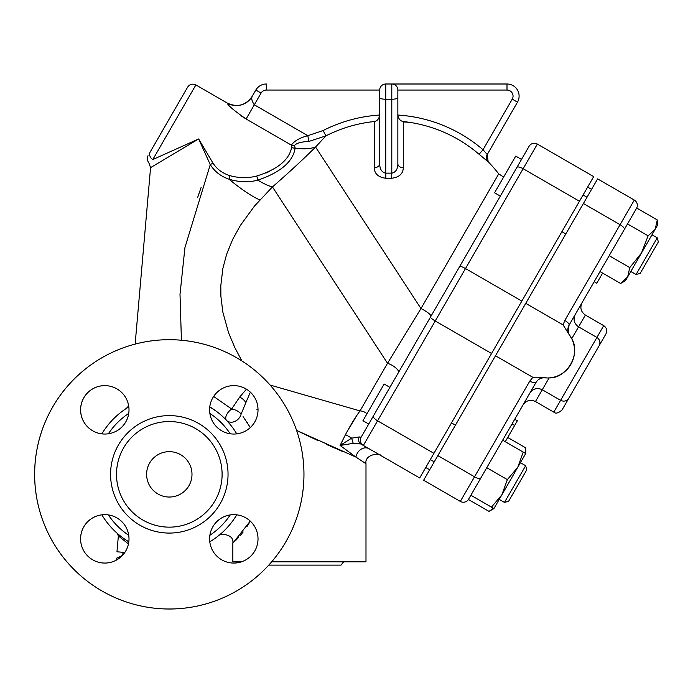 <?xml version="1.0" encoding="UTF-8"?>
<svg xmlns="http://www.w3.org/2000/svg" width="693" height="693" viewBox="0 0 693 693"><rect width="100%" height="100%" fill="white"/><g stroke="black" fill="none" stroke-linecap="round" stroke-linejoin="round"><path stroke-width="1.04" d="M169.3 527.148A52.807 52.807 0 0 0 222.106 474.35A52.807 52.807 0 0 0 169.3 421.543A52.807 52.807 0 0 0 116.502 474.35A52.807 52.807 0 0 0 169.3 527.148M148.033 155.708C146.743 157.796 147.037 160.204 148.908 162.933L150.572 167.645L135.135 344.1A134.65 134.65 0 0 0 169.3 609A134.65 134.65 0 0 0 285.914 407.016A134.65 134.65 0 0 0 52.694 407.016A134.65 134.65 0 0 0 268.754 565.124L341.025 565.124L343.624 561.824M258.021 538.859A24.212 24.212 0 0 1 221.708 559.823A24.212 24.212 0 0 1 221.708 517.896A24.212 24.212 0 0 1 258.021 538.859M233.818 385.629A24.212 24.212 0 0 1 254.781 421.942A24.212 24.212 0 0 1 212.846 421.942A24.212 24.212 0 0 1 233.818 385.629M80.587 409.832A24.212 24.212 0 0 1 116.9 388.868A24.212 24.212 0 0 1 116.9 430.803A24.212 24.212 0 0 1 80.587 409.832M104.79 563.062A24.212 24.212 0 0 1 83.827 526.749A24.212 24.212 0 0 1 125.754 526.749A24.212 24.212 0 0 1 104.79 563.062M169.3 497.037A22.696 22.696 0 0 0 188.955 463.002A22.696 22.696 0 0 0 149.653 463.002A22.696 22.696 0 0 0 169.3 497.037M123.9 538.591L128.82 541.805A78.673 78.673 0 0 1 101.845 514.83A24.212 24.212 0 0 0 81.713 546.153A24.212 24.212 0 0 0 116.199 560.213L116.363 558.289L121.474 556.401M122.999 552.304L122.756 555.084A24.212 24.212 0 0 1 122.392 555.483L116.363 558.289M126.568 408.29L128.82 406.886A78.673 78.673 0 0 0 101.845 433.861A24.212 24.212 0 0 1 103.179 385.68A24.212 24.212 0 0 1 128.69 405.951L126.143 408.567M296.595 430.422L355.951 457.094L365.991 463.73L365.991 561.824L271.673 561.824M241.467 561.824L232.848 561.824L232.848 543.147L250.268 521.101M249.835 426.827L243.078 416.623M246.405 421.249L247.479 422.903M249.419 522.591L246.942 526.628M243.156 531.973L240.142 535.68M238.479 537.551L235.837 540.323M343.286 451.775L326.741 444.551M317.87 440.531L299.809 431.999M256.852 409.251L258.021 409.935M241.112 414.154L245.833 402.676A9.078 5.44 33.5 0 0 239.657 397.089L231.687 409.017A9.078 4.643 -160.9 0 1 241.112 414.154A9.078 7.077 136.7 0 1 234.736 421.465A9.078 7.077 136.7 0 1 226.55 420.382L229.409 423.579M230.908 425.407L232.571 427.572M233.428 428.759L235.525 431.86M209.962 541.701L209.788 541.805A78.673 78.673 0 0 0 236.763 514.83L234.563 518.295M232.909 520.651L231.739 522.219M229.262 525.285L226.871 527.971M224.913 529.998L223.596 531.288M221.977 532.787L220.218 534.329M219.265 535.126L218.616 535.654M218.408 535.819L218.174 536.001C217.23 533.593 234.321 532.692 232.848 543.147M220.305 534.251L221.206 533.471M223.891 531.003L224.393 530.517M235.022 517.602L235.811 516.372M235.447 431.739L233.775 429.253M231.938 426.741L231.436 426.082M229.149 423.276L228.56 422.591M221.31 415.306L226.55 420.382L221.145 415.168M236.763 433.861A78.673 78.673 0 0 0 209.788 406.886L216.346 411.287M121.786 537.049L119.439 535.195M118.979 534.823L117.853 533.861M117.351 533.428L118.356 535.949L128.465 543.927M209.875 413.409A73.207 73.207 0 0 1 230.241 433.775M230.241 514.916A73.207 73.207 0 0 1 209.875 535.282M128.733 535.282A73.207 73.207 0 0 1 108.368 514.916M108.368 433.775A73.207 73.207 0 0 1 128.733 413.409M389.908 387.352L368.728 424.038L362.959 420.712L384.147 384.026L389.908 387.352L398.466 372.531A9.078 3.058 -150 0 0 395.668 367.801A9.078 3.058 -150 0 0 387.526 363.271L360.022 410.906L270.088 385.048M525.649 465.722L504.469 502.408L499.229 499.384L501.879 494.802L493.936 508.558L491.476 507.137L501.879 494.802L507.363 479.625L517.766 467.281L520.408 462.699L525.649 465.722L526.758 469.854L508.601 501.308L504.469 502.408M565.835 233.948L561.902 231.679M521.5 159.433L500.32 196.119L494.551 192.793L515.731 156.107L521.5 159.433M636.061 274.489L640.193 273.389L658.35 241.935L657.241 237.803L636.061 274.489L630.821 271.465M517.766 467.281L523.25 452.105L525.71 453.525L501.879 494.802M641.415 253.127L648.128 235.819L655.171 229.296L627.65 276.949L629.781 267.593L641.415 253.127M657.293 219.932L657.293 225.606L655.171 229.296L657.293 219.932L636.694 208.039L627.693 223.622L636.52 208.333A6.055 6.055 0 0 0 634.312 200.06A6.055 6.055 0 0 1 636.529 208.324M627.65 276.949L625.528 280.639L620.607 283.48L627.65 276.949M496.067 504.868L493.936 508.558L489.024 511.399L468.416 499.497L470.876 495.244L491.476 507.137M470.876 495.244L486.763 467.732L507.363 479.625M600.008 271.578L620.607 283.48M564.812 320.435L563.106 324.922L525.753 303.352L597.626 178.881L634.312 200.06L564.812 320.435A6.055 1.992 30 0 1 569.057 325.182L627.182 224.515L609.182 255.691L629.781 267.593M627.182 224.515L627.52 223.926L648.128 235.819M502.65 440.211L523.25 452.105M489.024 511.399L493.373 508.238M525.147 453.205L525.71 447.851L507.726 437.465M525.71 447.851L525.71 453.525L523.579 457.215M563.106 324.922L571.742 338.695C581.106 353.984 567.021 378.387 549.099 377.919L535.455 401.542C530.414 399.263 526.273 400.363 523.05 404.868L536.053 382.354A6.055 1.992 -150 0 1 529.816 381.055L460.317 501.42A6.055 6.055 0 0 0 468.589 499.211A6.055 6.055 0 0 1 460.317 501.42L423.631 480.24L437.855 455.604L474.54 476.793A6.055 1.992 -150 0 0 480.777 478.092L536.053 382.354C538.08 379.166 540.99 377.668 544.759 377.858L543.503 377.824M544.759 377.858L547.124 377.971A27.235 27.235 0 0 0 570.807 336.963L569.516 334.979C567.472 331.8 567.316 328.534 569.057 325.182L582.059 302.668C579.772 307.709 580.881 311.841 585.377 315.064L603.724 325.658L553.794 412.136C555.656 413.92 558.411 413.184 562.066 409.918L605.942 333.922C607.466 330.561 606.73 327.806 603.724 325.658M471.171 494.733L480.777 478.092M569.516 334.979L568.806 333.792M547.124 377.971C541.077 377.252 536.321 377.035 532.848 377.33L529.816 381.055M525.753 303.352L495.495 355.769L532.848 377.33M495.495 355.769L437.855 455.604M602.624 273.094L596.786 283.22L594.161 281.704M517.35 420.798L514.734 419.282L517.35 420.798L514.734 419.282L517.35 420.798L505.266 441.727M573.414 390.263L599.133 345.72C600.658 342.359 599.921 339.596 596.916 337.448L578.568 326.862L585.377 315.072M569.057 325.182L568.147 332.06M385.871 178.257A107.528 103.863 0 0 1 391.675 178.257C399.203 177.295 403.066 173.813 403.274 167.819A6.055 3.993 0 0 1 397.851 163.851L397.851 90.055L506.999 90.055A6.055 6.055 0 0 1 512.24 99.134L483.021 149.74A144.456 144.456 0 0 0 397.851 115.038C398.492 118.858 400.294 121.024 403.274 121.535A138.435 138.435 0 0 1 479.097 154.296L483.021 149.74L487.24 154.539L517.48 102.157A12.102 12.102 0 0 0 506.999 84L391.796 84A6.055 6.055 0 0 1 397.851 90.055A6.055 6.055 0 0 0 391.796 84L385.75 84A6.055 6.055 0 0 0 379.695 90.055L379.695 163.851A6.055 3.993 0 0 1 374.272 167.819C374.48 173.813 378.343 177.295 385.871 178.257L385.75 173.172C381.817 172.323 379.799 169.213 379.695 163.851M379.695 97.67A6.055 1.568 0 0 0 385.75 99.238L391.796 99.238L391.796 84L506.999 84L506.999 90.055M241.909 360.949L234.814 347.6L228.577 332.796L222.834 312.067L220.894 296.309L220.816 285.568L222.877 268.33L226.663 254.158L232.744 239.25L240.54 225.199L254.634 205.882L272.453 186.928L387.526 363.271L420.972 308.55L315.575 147.037L325.909 135.871A138.435 138.435 0 0 1 374.272 121.535C377.252 121.024 379.054 118.858 379.695 115.038A144.456 144.456 0 0 0 323.172 130.509L325.909 135.871L308.879 141.441L307.813 135.689C299.809 137.803 294.317 140.939 291.337 145.114A6.055 5.172 171.4 0 0 294.516 145.539C296.275 143.2 301.065 141.831 308.879 141.441M433.922 453.335L377.581 420.807L363.357 445.443L419.698 477.971L521.829 301.083L593.693 176.611L537.352 144.083A6.055 6.055 0 0 0 529.08 146.292L361.14 437.179A6.055 6.055 0 0 0 363.357 445.443A6.055 6.055 0 0 1 361.14 437.179L359.26 436.936A6.055 4.92 120 0 0 360.828 443.979L363.357 445.443A6.055 6.055 0 0 1 361.14 437.179L363.461 433.16M491.562 353.499L435.221 320.972C432.077 319.083 430.5 317.775 430.492 317.056L459.728 266.415C460.36 266.06 462.274 266.779 465.488 268.555L523.128 168.72A6.055 1.992 -150 0 0 516.891 167.411M597.626 178.881L634.312 200.06M587.638 187.093L591.571 189.362M374.272 121.535L374.272 167.819M391.675 178.257L391.796 173.172A112.205 108.377 180 0 0 385.75 173.172L385.75 84A6.055 6.055 0 0 0 379.695 90.055L266.311 90.055A6.055 6.055 0 0 0 261.07 93.079L254.305 104.799C252.001 101.403 251.264 98.649 252.087 96.518L252.087 96.518A18.157 18.139 -150 0 1 227.304 103.153C227.685 105.232 233.957 110.516 246.102 118.997L241.355 116.008M397.851 163.851C397.739 169.213 395.729 172.323 391.796 173.172L391.796 99.238A6.055 1.568 0 0 0 397.851 97.67M403.274 167.819L403.274 121.535M479.097 154.296L488.158 161.798A6.055 6.046 30 0 1 487.24 154.539L517.48 102.157L512.24 99.134M488.158 161.798L487.257 154.513M409.069 122.271L403.898 121.968M488.175 161.772A139.189 139.189 0 0 1 498.726 173.865L420.972 308.55A9.078 1.88 30 0 1 430.933 316.303M245.833 402.676L250.364 392.169M246.439 389.18L239.657 397.089M226.55 420.382A9.078 4.929 136.7 0 1 231.687 409.017L213.643 396.448M366.952 413.799A9.078 7.372 -150 0 0 360.022 410.906C355.752 416.606 350.901 424.514 345.469 434.65L340.107 445.46L355.951 457.094A9.685 7.866 120 0 1 369.014 448.709M323.172 130.509L307.813 135.689L254.305 104.799L246.102 118.997L291.337 145.114L291.606 147.54A6.055 5.033 -177.6 0 0 295.114 148.016L294.516 145.539M295.114 148.016A54.47 37.561 -138.7 0 0 315.575 147.037C303.465 159.095 289.094 172.392 272.453 186.928A54.47 18.425 -133.6 0 1 257.891 180.137C280.743 172.271 293.148 161.564 295.114 148.016M265.843 173.111L269.672 171.344M291.606 147.54C289.18 159.892 277.564 169.387 256.765 176.022C248.033 178.3 239.12 178.188 230.015 175.675L230.223 175.736M213.011 163.193A6.055 1.022 -27.5 0 0 210.256 164.631C214.761 171.665 221.015 176.516 229.019 179.184A6.055 0.554 -73.9 0 0 230.015 175.675C222.713 173.449 217.048 169.283 213.011 163.193L198.648 138.955L152.824 159.52C147.696 163.981 147.696 163.981 152.824 159.52L195.876 84.944C192.515 83.42 189.761 84.156 187.612 87.162L150.303 151.793A6.055 5.431 30 0 0 152.824 159.52M266.311 90.055L266.311 84A12.102 12.102 0 0 0 255.83 90.055L252.087 96.518M227.304 103.153L227.33 103.101C237.413 107.684 245.677 105.466 252.131 96.457L255.83 90.055L261.07 93.079M150.303 151.793C147.34 156.921 147.34 156.921 150.303 151.793L187.612 87.162M256.765 176.022L257.891 180.137C248.588 182.554 238.972 182.233 229.019 179.184A54.47 10.785 -138 0 0 259.814 199.905M150.572 167.645L198.648 138.955L210.256 164.631L184.944 247.557L180.007 294.36L181.419 340.237M197.6 197.583L201.213 187.197M359.26 436.936L351.732 438.123A6.055 0.927 -102.5 0 0 353.291 443.321L340.107 445.46L353.291 443.321L360.828 443.979M345.469 434.65A9.078 0.528 -150 0 1 351.732 438.123L340.107 445.46M521.829 301.083L465.488 268.555L377.581 420.807A6.055 1.992 -150 0 1 373.336 416.06M347.167 431.488L356.912 415.324M209.797 541.857A3.023 3.023 0 0 1 210.222 541.536L209.988 541.683M124.809 552.468L116.97 551.775L118.356 535.949M169.3 415.609A58.732 58.732 0 0 0 118.442 503.716A58.732 58.732 0 0 0 220.166 503.716A58.732 58.732 0 0 0 169.3 415.609M468.589 499.211A6.055 6.055 0 0 1 460.317 501.42M583.402 203.517L620.088 224.697A6.055 1.992 30 0 1 624.332 229.444M512.04 423.943L514.656 425.459M571.742 338.695L578.568 326.862C574.064 323.64 572.955 319.499 575.251 314.457M579.469 201.247L523.128 168.72L537.352 144.083M455.422 425.173L451.49 422.903M434.242 461.867L430.31 459.598M587.014 197.254L583.082 194.984M657.241 237.803L652 234.78M529.859 393.078C533.09 388.574 537.222 387.465 542.264 389.752L560.602 400.346C563.963 401.871 566.727 401.134 568.875 398.129M535.455 401.542L553.794 412.136M425.753 467.489L429.686 469.759M227.33 103.101L195.876 84.944M498.726 173.865L503.62 177.079M365.991 463.73C364.31 454.244 380.015 452.763 380.518 455.344M209.615 542.039L210.204 541.554"/></g></svg>
